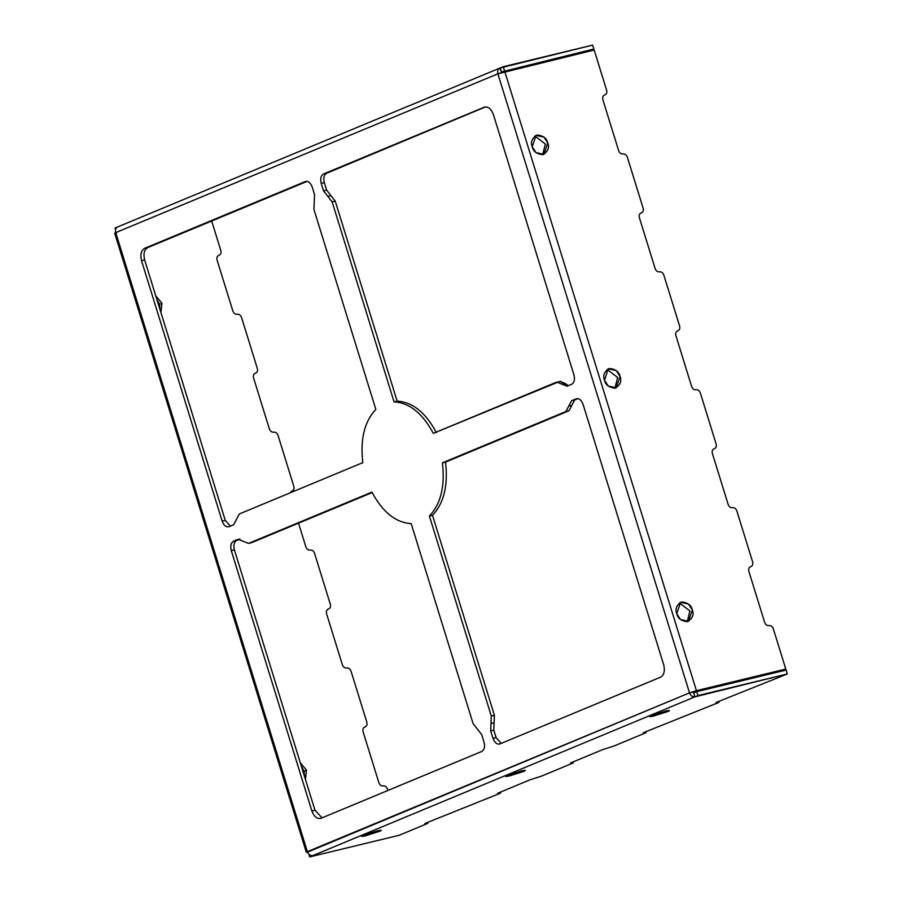 <?xml version="1.0" encoding="UTF-8"?>
<svg xmlns="http://www.w3.org/2000/svg" width="902" height="902" viewBox="0 0 902 902"><rect width="100%" height="100%" fill="white"/><g stroke="black" fill="none" stroke-linecap="round" stroke-linejoin="round"><path stroke-width="1.35" d="M307.086 181.37L147.669 247.61C144.207 249.753 143.204 253.868 144.647 259.956L225.252 520.353L230.405 526.091L225.252 520.353L144.647 259.956L141.535 260.701C140.092 254.623 141.095 250.497 144.568 248.354L305.304 181.561C308.236 180.885 310.547 182.734 312.227 187.109L314.539 194.584L313.941 209.433L375.852 409.44C364.442 421.505 360.09 439.24 362.818 462.647L239.346 513.948L233.674 524.738L229.063 526.655C226.143 527.332 223.831 525.483 222.14 521.097L141.535 260.701L222.14 521.097L225.252 520.353L222.14 521.097C223.831 525.483 226.143 527.332 229.063 526.655L233.674 524.738L239.346 513.948L362.818 462.647C360.09 439.24 364.442 421.505 375.852 409.44L313.941 209.433L314.539 194.584L312.227 187.109C310.547 182.734 308.236 180.885 305.304 181.561L144.568 248.354L307.086 181.37M248.478 543.432L251.579 542.677L248.478 543.432L238.173 539.283L233.573 541.189L239.955 539.08L236.674 540.445C234.046 542.068 233.28 545.203 234.373 549.825L231.273 550.581L311.878 810.977C314.099 816.738 317.132 819.174 320.988 818.283L481.724 751.479C484.363 749.855 485.129 746.721 484.024 742.098L481.713 734.634L473.099 723.607L411.188 523.611C395.764 522.686 382.673 512.201 371.94 492.12L248.478 543.432L371.94 492.12C382.673 512.201 395.764 522.686 411.188 523.611L473.099 723.607L481.713 734.634L484.024 742.098C485.129 746.721 484.363 749.855 481.724 751.479L320.988 818.283C317.132 819.174 314.099 816.738 311.878 810.977L231.273 550.581C230.168 545.947 230.935 542.824 233.573 541.189L238.173 539.283L248.478 543.432L251.579 542.677L372.165 492.571L249.809 542.869M234.373 549.825L314.978 810.221L322.07 817.821L314.978 810.221L234.373 549.825C233.28 545.203 234.046 542.068 236.674 540.445L233.573 541.189C230.935 542.824 230.168 545.947 231.273 550.581L234.373 549.825M485.513 106.898L326.614 173.252C323.987 174.875 323.22 178.01 324.314 182.632L326.625 190.096L335.24 201.123L397.151 401.119C412.586 402.044 425.665 412.53 436.399 432.61C425.665 412.53 412.586 402.044 397.151 401.119L335.24 201.123L332.139 201.868L323.525 190.852L321.202 183.388C320.109 178.754 320.875 175.631 323.502 173.996L484.25 107.203C488.106 106.312 491.139 108.747 493.36 114.509L573.965 374.905C575.07 379.528 574.303 382.662 571.665 384.286L567.054 386.203L556.76 382.053L433.298 433.355C422.553 413.285 409.474 402.788 394.05 401.875L332.139 201.868L394.05 401.875L397.151 401.119L394.05 401.875C409.474 402.788 422.553 413.285 433.298 433.355L560.334 381.151M556.76 382.053L561.912 384.128L565.013 383.373L559.871 381.298L568.395 385.65L565.013 383.373L561.912 384.128L567.054 386.203L571.665 384.286C574.303 382.662 575.07 379.528 573.965 374.905L493.36 114.509C491.139 108.747 488.106 106.312 484.25 107.203L484.87 107M493.8 730.146L496.111 737.622L501.264 743.361L496.111 737.622L493.8 730.146L490.688 730.902L491.297 716.053L429.386 516.045C440.796 503.981 445.137 486.246 442.42 462.839L565.881 411.537L571.564 400.747L576.164 398.831C579.095 398.154 581.407 400.003 583.087 404.389L663.692 664.774C665.146 670.862 664.131 674.978 660.67 677.12L499.922 743.924C497.002 744.601 494.691 742.752 492.999 738.366L490.688 730.902L492.999 738.366L496.111 737.622L492.999 738.366C494.691 742.752 497.002 744.601 499.922 743.924L660.67 677.12C664.131 674.978 665.146 670.862 663.692 664.774L583.087 404.389C581.407 400.003 579.095 398.154 576.164 398.831L571.564 400.747L574.664 399.992L568.993 410.782L445.532 462.083C448.249 485.49 443.908 503.226 432.498 515.29L494.409 715.297L493.8 730.146L494.104 722.727L490.992 723.472L490.688 730.902L493.8 730.146M577.945 398.639L574.664 399.992L577.945 398.639M115.873 233.099L115.727 232.615C115.061 229.593 115.851 227.642 118.094 226.763L115.061 228.026L118.094 226.763C115.851 227.642 115.061 229.593 115.727 232.615L497.881 73.817C497.205 70.796 497.994 68.845 500.238 67.966L592.648 45.1L593.866 49.035L587.788 51.561L593.866 49.035L501.456 71.901L500.238 67.966L499.358 68.338L500.238 67.966C497.994 68.845 497.205 70.796 497.881 73.817L594.17 50.016L606.64 90.301C607.17 92.714 606.539 94.282 604.746 94.981C602.942 95.691 602.311 97.247 602.852 99.66L618.671 150.758C619.595 153.081 621.038 154.141 622.989 153.938C624.951 153.735 626.383 154.794 627.318 157.117L643.137 208.215C643.667 210.628 643.047 212.195 641.243 212.895C639.45 213.605 638.819 215.161 639.349 217.574L655.168 268.672C656.104 270.995 657.547 272.054 659.497 271.852C661.448 271.649 662.891 272.708 663.816 275.031L679.634 326.129C680.176 328.553 679.544 330.109 677.74 330.808C675.948 331.519 675.316 333.075 675.857 335.499L691.665 386.586C692.601 388.909 694.044 389.968 695.994 389.765C697.945 389.563 699.388 390.622 700.324 392.945L716.143 444.043L700.324 392.945C699.388 390.622 697.945 389.563 695.994 389.765C694.044 389.968 692.601 388.909 691.665 386.586L675.857 335.499C675.316 333.075 675.948 331.519 677.74 330.808C679.544 330.109 680.176 328.553 679.634 326.129L663.816 275.031C662.891 272.708 661.448 271.649 659.497 271.852C657.547 272.054 656.104 270.995 655.168 268.672L639.349 217.574C638.819 215.161 639.45 213.605 641.243 212.895C643.047 212.195 643.667 210.628 643.137 208.215L627.318 157.117C626.383 154.794 624.951 153.735 622.989 153.938C621.038 154.141 619.595 153.081 618.671 150.758L602.852 99.66C602.311 97.247 602.942 95.691 604.746 94.981C606.539 94.282 607.17 92.714 606.64 90.301L594.17 50.016L504.793 71.619L696.423 690.673L689.511 692.871L692.612 692.116L693.694 692.916L692.612 692.116L689.511 692.871L497.881 73.817L115.727 232.615L307.356 851.668L689.511 692.871C690.673 695.769 692.477 697.099 694.912 696.84L309.736 856.9L399.101 835.297L427.007 823.706C428.27 823.143 428.044 823.052 426.319 823.447C424.594 823.83 424.368 823.751 425.643 823.188L499.787 793.456L425.643 823.188C424.368 823.751 424.594 823.83 426.319 823.447L426.319 823.447C428.044 823.052 428.27 823.143 427.007 823.706L399.101 835.297L309.736 856.9L308.924 854.307L309.736 856.9L312.768 855.637C310.322 855.897 308.518 854.566 307.356 851.668C308.518 854.566 310.322 855.897 312.768 855.637L694.912 696.84L693.694 692.916L696.727 691.654L786.093 670.051L787.311 673.974L694.912 696.84C692.477 697.099 690.673 695.769 689.511 692.871L307.526 852.142M491.297 716.053L494.409 715.297L432.498 515.29L429.386 516.045L491.297 716.053L490.992 723.472L494.104 722.727L494.409 715.297L491.297 716.053M568.993 410.782L442.42 462.839L568.993 410.782L574.664 399.992L571.564 400.747L568.722 406.137L571.834 405.393L568.722 406.137L565.881 411.537L568.993 410.782M645.37 732.965L613.834 746.067L645.37 732.965C646.644 732.401 646.407 732.311 644.693 732.706C642.968 733.089 642.743 733.01 644.005 732.447L718.161 702.714C719.424 702.151 719.198 702.072 717.485 702.455C715.76 702.85 715.534 702.759 716.797 702.196L787.311 673.974L716.797 702.196C715.534 702.759 715.76 702.85 717.485 702.455L717.485 702.455C719.198 702.072 719.424 702.151 718.161 702.714L644.005 732.447C642.743 733.01 642.968 733.089 644.693 732.706L644.693 732.706C646.407 732.311 646.644 732.401 645.37 732.965C646.644 732.401 646.407 732.311 644.693 732.706C642.968 733.089 642.743 733.01 644.005 732.447M572.578 763.205L541.042 776.318L572.578 763.205C573.852 762.652 573.616 762.562 571.902 762.945C570.177 763.34 569.951 763.25 571.214 762.697L602.761 749.585L613.834 746.067L602.761 749.585L571.214 762.697C569.951 763.25 570.177 763.34 571.902 762.945L571.902 762.945C573.616 762.562 573.852 762.652 572.578 763.205C573.852 762.652 573.616 762.562 571.902 762.945C570.177 763.34 569.951 763.25 571.214 762.697M499.787 793.456C501.061 792.892 500.835 792.813 499.11 793.196C497.385 793.591 497.16 793.501 498.423 792.937L529.97 779.835L541.042 776.318L529.97 779.835L498.423 792.937C497.16 793.501 497.385 793.591 499.11 793.196L499.11 793.196C500.835 792.813 501.061 792.892 499.787 793.456C501.061 792.892 500.835 792.813 499.11 793.196C497.385 793.591 497.16 793.501 498.423 792.937M379.144 831.43L378.84 830.471L379.144 831.43C382.448 830.133 381.884 829.919 377.431 830.787L363.596 835.196C360.293 836.492 360.856 836.706 365.299 835.838L379.144 831.43L365.299 835.838C360.856 836.706 360.293 836.492 363.596 835.196L377.431 830.787C381.884 829.919 382.448 830.133 379.144 831.43L381.23 830.257M523.261 771.548L522.968 770.579L523.261 771.548C526.576 770.252 526.013 770.037 521.559 770.906L507.725 775.303C504.41 776.599 504.985 776.814 509.427 775.946L523.261 771.548L509.427 775.946C504.985 776.814 504.41 776.599 507.725 775.303L521.559 770.906C526.013 770.037 526.576 770.252 523.261 771.548L525.347 770.376M667.39 711.655L667.097 710.697L667.39 711.655C670.705 710.359 670.13 710.145 665.687 711.013L651.853 715.41C648.538 716.707 649.113 716.921 653.555 716.053L667.39 711.655L653.555 716.053C649.113 716.921 648.538 716.707 651.853 715.41L665.687 711.013C670.13 710.145 670.705 710.359 667.39 711.655L669.476 710.483M314.527 553.253L330.346 604.351L314.527 553.253C313.603 550.93 312.16 549.87 310.209 550.073C308.258 550.276 306.815 549.217 305.879 546.894L298.539 523.171L305.879 546.894C306.815 549.217 308.258 550.276 310.209 550.073C312.16 549.87 313.603 550.93 314.527 553.253M713.403 449.106L714.249 448.722C712.445 449.433 711.813 450.989 712.354 453.413L728.173 504.5C729.098 506.823 730.541 507.882 732.492 507.679C734.453 507.476 735.885 508.536 736.821 510.859L752.64 561.957C753.17 564.381 752.539 565.937 750.746 566.636C748.953 567.347 748.322 568.903 748.852 571.327L764.671 622.425C765.606 624.748 767.05 625.796 769 625.593C770.951 625.39 772.394 626.45 773.318 628.773L785.789 669.07L696.423 690.673L785.789 669.07L773.318 628.773C772.394 626.45 770.951 625.39 769 625.593C767.05 625.796 765.606 624.748 764.671 622.425L748.852 571.327C748.322 568.903 748.953 567.347 750.746 566.636C752.539 565.937 753.17 564.381 752.64 561.957L736.821 510.859C735.885 508.536 734.453 507.476 732.492 507.679C730.541 507.882 729.098 506.823 728.173 504.5L712.354 453.413C711.813 450.989 712.445 449.433 714.249 448.722C716.041 448.023 716.673 446.467 716.143 444.043C716.673 446.467 716.041 448.023 714.249 448.722L713.877 448.846M532.225 146.733C530.342 142.189 531.921 138.288 536.949 135.029C543.162 135.571 546.77 138.22 547.762 142.978C549.645 147.511 548.066 151.412 543.038 154.682C536.825 154.129 533.217 151.491 532.225 146.733L535.957 152.573L543.951 154.377L547.762 142.978L544.03 137.138L536.036 135.323L532.225 146.733M604.498 380.204C602.615 375.66 604.193 371.759 609.222 368.501C615.435 369.042 619.043 371.692 620.035 376.45C621.918 380.982 620.339 384.883 615.311 388.153C609.098 387.601 605.49 384.951 604.498 380.204L608.23 386.045L616.224 387.849L620.035 376.45L616.303 370.609L608.309 368.794L604.498 380.204M676.771 613.676C674.888 609.132 676.466 605.231 681.495 601.972C687.707 602.513 691.315 605.163 692.308 609.921C694.19 614.454 692.612 618.355 687.583 621.625C681.371 621.072 677.763 618.422 676.771 613.676L680.503 619.516L688.497 621.32L692.308 609.921L688.576 604.081L680.582 602.265L676.771 613.676M783.364 670.073L693.999 691.676L783.364 670.073M542.688 154.749L545.338 143.982L534.875 135.965L545.338 143.982L542.688 154.749M614.961 388.221L617.611 377.453L607.147 369.437L617.611 377.453L614.961 388.221M687.234 621.692L689.883 610.925L679.42 602.908L689.883 610.925L687.234 621.692M159.553 304.29L156.903 299.52L159.553 304.29L160.015 309.589L159.553 304.29L161.977 303.286L160.906 312.487L161.977 303.286L155.753 295.845L161.977 303.286L159.553 304.29M304.098 771.233L301.437 766.463L304.098 771.233L304.56 776.532L304.098 771.233L306.522 770.229L305.451 779.429L306.522 770.229L300.298 762.776L306.522 770.229L304.098 771.233M218.115 255.672L218.949 255.289C217.156 255.999 216.525 257.555 217.066 259.979L232.885 311.066C233.81 313.389 235.253 314.448 237.203 314.246C239.154 314.043 240.597 315.102 241.533 317.425L257.352 368.523C257.882 370.947 257.25 372.503 255.458 373.202C253.654 373.913 253.022 375.469 253.563 377.893L269.382 428.98C270.307 431.303 271.75 432.362 273.701 432.159C275.662 431.957 277.094 433.016 278.03 435.339L293.849 486.437C294.379 488.861 293.748 490.417 291.955 491.116L290.094 492.864L291.955 491.116C293.748 490.417 294.379 488.861 293.849 486.437L278.03 435.339C277.094 433.016 275.662 431.957 273.701 432.159C271.75 432.362 270.307 431.303 269.382 428.98L253.563 377.893C253.022 375.469 253.654 373.913 255.458 373.202C257.25 372.503 257.882 370.947 257.352 368.523L241.533 317.425C240.597 315.102 239.154 314.043 237.203 314.246C235.253 314.448 233.81 313.389 232.885 311.066L217.066 259.979C216.525 257.555 217.156 255.999 218.949 255.289C220.753 254.589 221.385 253.022 220.843 250.609L211.688 221.013L220.843 250.609C221.385 253.022 220.753 254.589 218.949 255.289L218.588 255.413M327.606 609.425L328.452 609.03C326.659 609.741 326.028 611.297 326.569 613.721L342.377 664.819C343.312 667.142 344.756 668.202 346.706 667.999C348.657 667.784 350.1 668.844 351.036 671.167L366.855 722.265C367.385 724.689 366.753 726.245 364.96 726.956L364.25 727.249L364.96 726.956C363.156 727.655 362.525 729.211 363.066 731.635L378.885 782.733C379.81 785.056 381.253 786.116 383.203 785.913C385.154 785.71 386.597 786.769 387.533 789.092L387.95 790.445L387.533 789.092C386.597 786.769 385.154 785.71 383.203 785.913C381.253 786.116 379.81 785.056 378.885 782.733L363.066 731.635C362.525 729.211 363.156 727.655 364.96 726.956C366.753 726.245 367.385 724.689 366.855 722.265L351.036 671.167C350.1 668.844 348.657 667.784 346.706 667.999C344.756 668.202 343.312 667.142 342.377 664.819L326.569 613.721C326.028 611.297 326.659 609.741 328.452 609.03C330.256 608.331 330.887 606.775 330.346 604.351C330.887 606.775 330.256 608.331 328.452 609.03L328.091 609.154M234.644 542.485L233.968 544.628L234.644 542.485M118.094 226.763L499.787 68.112L501.456 71.901L500.982 73.062L501.365 71.923M692.612 692.116L693.999 691.676L692.612 692.116M689.511 692.871L696.423 690.673L504.793 71.619L497.881 73.817L689.511 692.871M307.356 851.668C305.778 852.367 306.06 852.469 308.213 851.984C306.06 852.469 305.778 852.367 307.356 851.668L115.727 232.615C114.148 233.314 114.43 233.426 116.584 232.93M501.456 71.901L593.866 49.035L592.648 45.1L503.271 66.703L504.489 70.638L503.271 66.703L500.238 67.966M115.061 228.026L115.557 229.627L115.061 228.026M696.727 691.654L693.694 692.916L694.912 696.84L697.945 695.577L696.727 691.654L697.945 695.577L787.311 673.974L786.093 670.051L696.727 691.654M291.109 491.5L291.955 491.116M425.643 823.188C424.368 823.751 424.594 823.83 426.319 823.447C428.044 823.052 428.27 823.143 427.007 823.706M716.797 702.196C715.534 702.759 715.76 702.85 717.485 702.455C719.198 702.072 719.424 702.151 718.161 702.714M311.878 810.977L314.978 810.221L311.878 810.977M429.386 516.045L432.498 515.29C443.908 503.226 448.249 485.49 445.532 462.083L442.42 462.839C445.137 486.246 440.796 503.981 429.386 516.045M326.625 190.096L324.314 182.632L321.202 183.388L323.525 190.852L326.625 190.096L323.525 190.852L327.832 196.365L330.933 195.61L326.625 190.096M335.24 201.123L330.933 195.61L327.832 196.365L332.139 201.868L335.24 201.123M324.314 182.632C323.22 178.01 323.987 174.875 326.614 173.252L323.502 173.996C320.875 175.631 320.109 178.754 321.202 183.388L324.314 182.632M651.853 715.41L649.767 716.583M507.725 775.303L505.639 776.475M363.596 835.196L361.51 836.368M144.647 259.956C143.204 253.868 144.207 249.753 147.669 247.61L144.568 248.354C141.095 250.497 140.092 254.623 141.535 260.701L144.647 259.956M320.368 818.475L320.988 818.283M114.689 233.201L306.319 852.255M573.413 762.742L573.153 761.886M427.83 823.233L427.571 822.387M500.621 792.982L500.362 792.136M646.204 732.492L645.945 731.646M718.995 702.241L718.736 701.395"/></g></svg>
